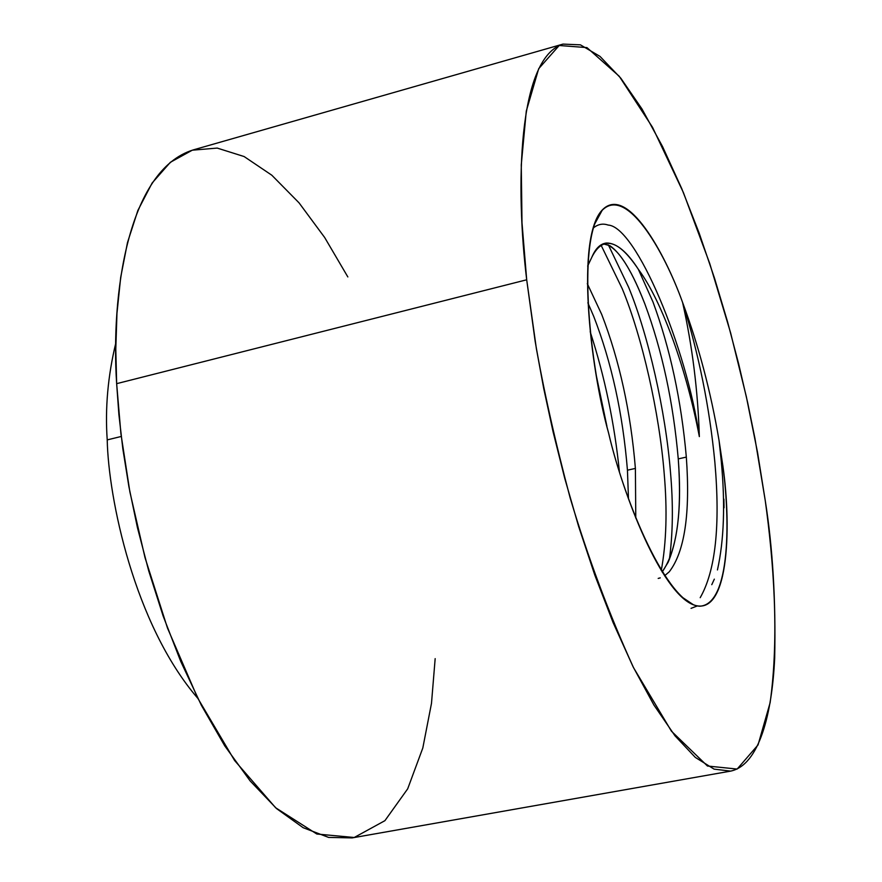 <?xml version="1.0" encoding="UTF-8"?>
<svg xmlns="http://www.w3.org/2000/svg" width="882" height="882" viewBox="0 0 882 882"><rect width="100%" height="100%" fill="white"/><g stroke="black" fill="none" stroke-linecap="round" stroke-linejoin="round"><path stroke-width="1.32" d="M719.084 440.713L721.377 460.602L722.071 460.636L719.084 440.713L722.071 460.636C730.572 517.028 730.814 604.765 699.68 606.21C667.542 604.743 624.511 501.869 608.613 433.117C590.157 365.997 576.718 244.81 600.642 212C625.162 182.618 664.201 251.028 682.591 302.449C698.676 345.7 710.837 391.795 719.084 440.713L721.244 460.823C725.324 503.942 724.056 540.324 717.441 569.948C724.056 540.324 725.324 503.942 721.244 460.823L719.084 440.713C710.837 391.795 698.676 345.7 682.591 302.449C692.337 346.064 697.927 390.781 699.349 436.612C686.725 370.396 662.426 301.578 638.336 269.286C626.937 251.59 616.298 242.837 606.419 243.024C600.444 243.741 595.648 248.338 592.031 256.816L587.644 266.066L592.031 256.816C603.023 235.373 618.458 239.529 638.336 269.286L652.956 301.909L638.336 269.286C662.426 301.578 686.725 370.396 699.349 436.612C697.927 390.781 692.337 346.064 682.591 302.449C698.842 354.123 709.602 407.385 714.861 462.223C709.602 407.385 698.842 354.123 682.591 302.449C664.918 252.98 627.135 184.592 602.439 209.817C575.759 236.685 589.54 365.446 608.613 433.117C623.387 496.401 661.599 593.046 693.55 604.854C730.539 618.304 731.575 519.84 722.071 460.636L721.377 460.602L719.084 440.713M669.361 559.53C672.944 533.279 673.308 504.118 670.463 472.024C665.645 411.773 648.468 335.458 628.623 287.245L608.36 244.887L628.623 287.245C648.468 335.458 665.645 411.773 670.463 472.024C673.308 504.118 672.944 533.279 669.361 559.53M600.951 244.92L622.284 288.822C642.228 336.957 659.416 413.206 664.179 473.413C667.387 510.083 666.417 542.452 661.257 570.533C666.417 542.452 667.387 510.083 664.179 473.413C659.416 413.206 642.228 336.957 622.284 288.822L600.951 244.92M619.385 471.55C614.489 423.261 604.754 376.658 590.179 331.742C604.754 376.658 614.489 423.261 619.385 471.55M596.563 376.779L606.915 426.271L596.563 376.779M627.444 470.183L628.48 498.815L627.444 470.183L635.393 468.419L627.444 470.183C622.835 413.702 611.601 362.458 593.74 316.451C611.601 362.458 622.835 413.702 627.444 470.183M635.779 518.087L635.393 468.419C630.729 411.883 619.506 360.573 601.733 314.488L587.291 283.662L601.733 314.488C619.506 360.573 630.729 411.883 635.393 468.419L635.779 518.087M678.258 458.894C682.15 513.269 676.792 550.974 662.162 571.999L668.159 562.242C678.335 538.13 681.698 503.677 678.258 458.894L686.328 457.097L678.258 458.894C673.264 402.071 662.128 350.419 644.841 303.904C662.128 350.419 673.264 402.071 678.258 458.894M587.864 302.791L593.74 316.451L587.864 302.791M658.181 578.427L660.254 577.875M664.576 575.781L669.284 571.768C684.675 551.724 690.363 513.5 686.328 457.097C681.279 400.23 670.155 348.5 652.956 301.909C670.155 348.5 681.279 400.23 686.328 457.097C690.363 513.5 684.675 551.724 669.284 571.768L664.576 575.781M603.067 243.84C615.691 244.909 629.616 264.931 644.841 303.904C632.879 272.957 621.226 253.553 609.892 245.692L603.067 243.84M435.168 658.634L431.485 703.384L422.809 748.013L407.682 788.839L384.916 820.668L354.222 837.492L316.825 834.019L275.625 807.758L234.601 760.516L197.678 698.048L167.481 628.05L145.012 557.644L129.886 491.924L120.9 433.624L116.656 383.659L526.697 279.792L535.131 341.136C543.191 388.179 554.877 440.471 570.18 498.01C587.996 557.633 609.12 614.203 633.552 667.707L671.423 731.178L707.463 766.017L737.143 769.06L758.035 744.948L770.118 702.7C779.479 635.624 773.382 559.629 765.256 500.612L757.561 452.554L746.304 396.514L730.605 332.823L709.712 263.431L683.418 192.607L652.537 127.317L619.252 76.282L586.938 47.595L559.21 45.5L538.704 68.675L526.289 111.088L521.262 164.868L522.001 222.815L526.697 279.792C515.474 187.833 517.525 58.278 562.992 44.1L580.422 44.839L600.003 56.404L620.84 78.244L641.986 108.971L662.536 146.544L681.775 188.704L699.194 233.201L714.497 278.139L727.617 322.007L738.62 363.748L747.671 402.699L754.97 438.541L765.256 500.612C772.753 548.108 775.884 600.565 774.683 657.95C772.158 712.7 759.545 765.025 730.66 771.111L714.089 769.137L695.303 757.395L674.973 735.786L653.926 705.049L633.033 666.671L613.122 622.637L594.832 575.163L578.614 526.4L564.689 478.154L553.091 431.838L543.709 388.433L536.355 348.5L526.697 279.792L116.656 383.659L115.796 349.063L116.964 313.33L120.68 277.4L127.493 242.539L137.879 210.423L152.145 182.993L170.369 162.288L192.276 150.194L217.192 148.077L244.116 156.544L271.81 175.209L299.031 202.827L324.653 237.479L347.839 276.937M700.198 597.687C715.523 570.897 720.407 525.749 714.861 462.223C720.407 525.749 715.523 570.897 700.198 597.687M711.774 584.689L714.321 579.143M121.242 436.469L107.218 439.898C108.376 497.713 134.042 624.247 197.822 698.346C134.042 624.247 108.376 497.713 107.218 439.898L121.242 436.469M115.84 342.877C107.88 375.886 105.002 408.223 107.218 439.898C105.002 408.223 107.88 375.886 115.84 342.877M562.992 44.1L193.434 149.852C127.372 169.983 110.79 296.109 116.656 383.659L118.894 414.595L122.852 448.949L128.904 486.688L137.416 527.546L148.749 570.974L163.137 616.022L180.722 661.379L201.383 705.313L224.734 745.841L250.124 780.901L276.617 808.64L303.154 827.702L328.633 837.415L352.127 837.9L730.66 771.111M691.036 608.36L697.309 605.945M723.902 499.157L724.034 507.834M693.55 604.854L681.543 596.783M593.244 228.052C597.886 224.215 602.847 223.223 608.106 225.053C636.043 226.42 686.869 348.158 699.349 436.612C686.869 348.158 636.043 226.42 608.106 225.053C602.847 223.223 597.886 224.215 593.244 228.052M594.325 224.667L602.439 209.817"/></g></svg>
